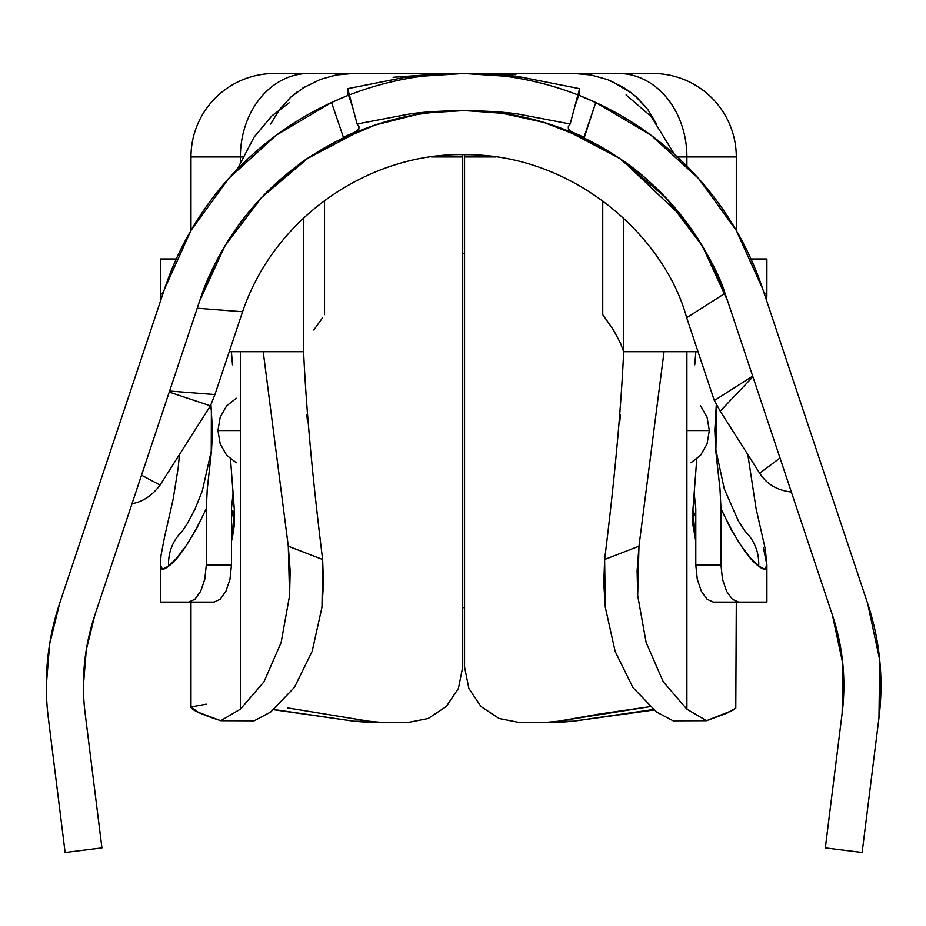 <?xml version="1.0" encoding="UTF-8"?>
<svg xmlns="http://www.w3.org/2000/svg" width="926" height="926" viewBox="0 0 926 926"><rect width="100%" height="100%" fill="white"/><g stroke="black" fill="none" stroke-linecap="round" stroke-linejoin="round"><path stroke-width="1.39" d="M366.383 73.49L274.443 73.49A83.467 83.467 0 0 0 190.976 156.957L240.378 156.957A83.467 68.339 -90 0 1 308.717 73.49L652.83 73.49A83.467 83.467 0 0 1 736.297 156.957L686.895 156.957L686.895 166.136L686.895 156.957L736.297 156.957A83.467 83.467 0 0 0 652.83 73.49L618.545 73.49A83.467 68.339 90 0 1 686.895 156.957A83.467 68.339 -90 0 0 618.545 73.49L593.288 73.49M308.717 73.49A83.467 68.339 90 0 0 240.378 156.957L240.378 163.196L240.378 156.957L190.976 156.957L190.976 230.435L190.976 156.957A83.467 83.467 0 0 1 274.443 73.49M254.152 720.822L220.041 720.474C200.815 714.201 191.126 709.71 190.976 706.989L190.976 602.108L190.976 706.989L198.372 712.314L220.758 720.706L240.378 709.166L240.378 351.706L240.378 709.166L263.968 681.837L281.099 642.609L289.572 595.661L290.162 570.867L288.287 546.213L322.63 559.501L323.463 583.426L321.982 607.086L312.166 651.314L294.375 687.462L270.751 711.978L294.375 687.462L312.166 651.314L321.982 607.086L322.63 559.501C312.56 478.51 306.217 409.257 303.589 351.706L303.589 217.946L303.589 351.706C306.217 409.257 312.56 478.51 322.63 559.501L288.287 546.213L263.216 351.706L288.287 546.213L289.572 595.661L281.099 642.609L263.968 681.837L240.378 709.166L220.758 720.706L254.152 720.822L270.751 711.978M431.528 156.957L462.711 156.957L462.711 667.033L458.405 688.481L446.228 706.561L428.113 718.541L407.093 722.674L371.627 722.674L354.126 721.238L274.061 709.559M656.511 711.978L632.979 687.601L615.177 651.522L605.315 607.34L604.632 559.501L638.975 546.213L637.69 595.522L646.14 642.494L663.259 681.779L686.895 709.166L706.503 720.706L686.895 709.166L686.895 351.706L686.895 709.166L663.259 681.779L646.14 642.494L637.69 595.522L637.111 570.821L638.975 546.213L664.046 351.706L638.975 546.213L604.632 559.501C614.702 478.51 621.057 409.257 623.673 351.706L620.513 343.21L613.475 329.992L602.745 314.643L602.745 200.502L602.745 314.643L613.475 329.992L620.513 343.21L623.673 351.706L623.673 218.015L623.673 351.706C621.057 409.257 614.702 478.51 604.632 559.501L603.798 583.519L605.315 607.34L615.177 651.522L632.979 687.601L656.511 711.978L673.121 720.822L706.503 720.706L726.829 713.228L735.788 708.124L736.297 602.108M346.845 95.91L331.52 102.508A315.315 315.315 0 0 0 164.515 289.028L59.646 603.405L49.657 643.952L46.3 685.576A259.674 259.674 0 0 0 48.302 717.766L65.133 852.51L101.941 847.915L85.111 713.17A222.576 222.576 0 0 1 83.398 685.576A222.576 222.576 0 0 0 85.111 713.17L101.941 847.915L65.133 852.51L48.302 717.766A259.674 259.674 0 0 1 59.646 603.405L164.515 289.028L190.953 230.47L228.71 178.475L276.226 135.231L331.52 102.508L343.361 137.187L331.52 102.508L337.666 99.742A315.315 315.315 0 0 1 342.886 97.519M359.149 127.07L357.089 123.991L347.713 88.664L347.713 95.575L347.713 88.664L405.206 77.263C416.33 75.33 435.833 74.068 463.718 73.49C491.532 74.08 511.013 75.342 522.183 77.286L579.56 88.664L579.56 95.575L579.56 88.664L570.184 123.991L568.437 126.48L570.184 123.991L517.553 113.944C504.485 112.034 486.59 110.912 463.891 110.588C441.065 110.888 423.124 111.988 410.079 113.898L357.089 123.991L358.837 126.48L358.929 129.015L355.862 131.712L343.407 137.164M574.791 106.629L578.704 95.239L595.754 102.508L651.047 135.231L698.551 178.475L736.309 230.47L762.746 289.028L867.627 603.405L879.7 659.949L878.971 717.766L862.129 852.51L825.321 847.915L842.151 713.17L842.787 663.606L832.428 615.142L727.558 300.765L702.255 245.749L665.655 197.504L619.482 158.334L565.925 130.068L582.35 136.562L565.925 130.068A278.228 278.228 0 0 1 727.558 300.765L832.428 615.142A222.576 222.576 0 0 1 842.151 713.17L825.321 847.915L862.129 852.51L878.971 717.766A259.674 259.674 0 0 0 867.627 603.405L762.746 289.028A315.315 315.315 0 0 0 762.7 288.877M405.206 77.263L463.718 73.49A315.315 315.315 0 0 0 463.637 73.49A315.315 315.315 0 0 1 463.718 73.49L522.183 77.286L579.56 88.664L570.184 123.991L517.553 113.944L463.891 110.588L410.079 113.898L357.089 123.991L347.713 88.664L349.079 88.294M580.208 95.829L579.56 95.575A315.315 315.315 0 0 0 579.387 95.505A315.315 315.315 0 0 1 583.982 97.357M707.047 254.048L724.977 293.368L686.687 317.711L724.977 293.368C719.733 274.964 705.913 249.951 683.515 218.339C662.738 192.677 642.007 173.093 621.334 159.596A278.228 278.228 0 0 0 361.348 130.068L307.791 158.334L261.618 197.504L225.006 245.749L199.715 300.765A278.228 278.228 0 0 1 361.348 130.068L344.889 136.573L361.348 130.068A278.228 278.228 0 0 1 565.925 130.068A278.228 278.228 0 0 0 463.637 110.588C459.909 110.588 427.43 110.588 463.637 110.588L448.566 110.588M568.344 129.015L568.437 126.48L568.344 129.015L571.411 131.712L584.329 137.349L595.754 102.508L584.028 137.233M348.558 95.239L352.47 106.629L348.558 95.239M207.574 279.999L199.715 300.765L94.834 615.142L86.28 649.902L83.398 685.576A222.576 222.576 0 0 1 94.834 615.142L199.715 300.765C207.702 275.705 220.758 250.39 238.873 224.821C220.608 250.68 207.551 275.994 199.715 300.765L199.796 300.51M791.348 491.995L791.105 491.266M790.596 489.727L767.955 421.851L780.016 458L759.679 473.209L720.208 411.132L752.907 376.743L780.016 458C753.914 477.527 753.914 477.527 780.016 458M789.716 487.076L787.968 481.867L789.716 487.076M784.935 472.781L780.086 458.243L784.935 472.781M464.285 73.49L462.919 73.49M463.984 73.49L463.313 73.49M299.549 164.122L262.556 196.52C249.557 210.873 241.663 220.307 238.873 224.821L248.191 212.749M522.588 116.907L502.401 113.296M708.772 257.22L706.619 253.296M642.181 175.442L622.179 160.175L642.366 175.593M360.411 130.439L335.872 141.655C314.62 153.647 302.42 161.205 299.272 164.319L262.556 196.52M319.945 150.556L335.872 141.655L375.562 124.894L366.522 128.089M465.06 110.588L502.459 113.308L482.029 111.189M502.459 113.308L544.233 122.51L535.263 119.963M622.318 160.279L683.515 218.339C662.738 192.677 642.007 173.093 621.334 159.596C641.799 172.919 662.53 192.492 683.515 218.339L696.039 235.852L677.161 210.445M595.754 102.508A315.315 315.315 0 0 1 762.746 289.028M577.893 94.915A315.315 315.315 0 0 1 577.905 94.915A315.315 315.315 0 0 0 349.368 94.915L349.368 94.915A315.315 315.315 0 0 1 577.905 94.915L590.267 100.031M343.268 97.369A315.315 315.315 0 0 1 347.713 95.575A315.315 315.315 0 0 1 347.875 95.505M589.596 99.742A315.315 315.315 0 0 0 584.387 97.519M276.226 135.231A315.315 315.315 0 0 0 228.71 178.475M159.735 484.9L141.516 475.2L169.597 391.038L214.936 394.569L242.566 311.749L197.226 308.219L242.566 311.749C275.74 213.987 373.398 151.621 466.773 154.711C572.5 154.492 664.081 234.926 686.687 317.711L714.316 400.53L752.699 376.118L714.316 400.53L720.208 411.132L752.907 376.743M724.977 293.368L727.558 300.765M721.979 285.521L724.34 291.655M540.715 121.48L543.458 122.278M503.605 113.47L508.721 114.257M336.809 141.169L342.389 138.391M333.534 142.87L320.002 150.521L333.591 142.847M215.017 263.91L199.715 300.765L215.017 263.91M267.001 191.971L299.272 164.319M335.872 141.655L375.215 125.01L416.966 114.523C436.447 111.664 450.626 110.368 459.527 110.611M544.233 122.51L584.248 138.09L606.727 150.197M620.663 159.133L621.334 159.596M169.238 392.092L210.422 405.831L214.936 394.569L169.608 391.038M132.649 501.799L132.094 503.466C132.568 503.582 147.292 502.355 160.048 485.074L210.422 405.831L169.261 392.103M141.516 475.2L141.528 475.212C165.21 487.805 165.21 487.805 141.516 475.2L135.728 492.539M780.375 459.099L781.509 462.491M791.151 491.405L791.36 492.019C777.25 490.421 766.682 484.148 759.679 473.209C766.682 484.148 777.25 490.421 791.36 492.019L791.163 491.428M154.816 482.261L156.436 483.117M134.339 496.718L134.073 497.505M136.979 488.824L137.384 487.608M778.963 458.775L775.074 461.657M683.677 218.548L676.952 210.19M374.961 125.091L371.951 126.121M409.223 115.958L416.966 114.523M423.911 113.435L424.687 113.319M572.65 132.835L584.248 138.09M803.189 410.264L801.627 405.588M125.635 405.576L124.049 410.345M677.346 156.957L686.895 156.957L677.346 156.957M652.83 73.49L463.637 73.49C427.43 73.49 459.909 73.49 463.637 73.49L463.347 73.49M336.08 75.006L319.736 79.59L336.08 75.006L352.956 73.49L344.46 73.872M320.79 79.196L302.64 88.155M297.454 91.697L290.833 97.08L279.467 109.557L290.833 97.08L304.515 86.998M229.231 351.706L303.589 351.706L229.231 351.706M623.21 87.287L607.537 79.578L591.182 75.018L574.305 73.49L591.182 75.018L607.537 79.578L622.747 86.998L629.796 91.709L636.428 97.08L646.232 107.462M631.544 93.028L611.449 81.175M656.603 124.038L647.818 109.499L656.603 124.038L647.818 109.511L635.317 96.107M653.2 709.548L573.148 721.238L555.635 722.674L520.18 722.674L499.102 718.518L481.011 706.538L468.845 688.446L464.563 667.033L464.563 156.957L495.827 156.957M692.845 510.944L696.757 459.065L692.845 510.944L692.845 524.579L695.796 541.235L692.845 510.944M232.403 537.601L231.477 541.235L234.417 510.944L234.428 524.521L232.403 537.601M230.516 459.065L234.417 510.944L230.516 459.065M649.739 706.712L599.481 714.027L558.251 721.238L543.122 722.674L520.18 722.674L499.102 718.518L481.011 706.538L468.845 688.446L464.563 667.033L464.563 154.7M287.442 707.881L369.023 721.238L287.442 707.881M273.818 709.744L354.126 721.238L371.627 722.674L384.151 722.674L369.023 721.238L354.126 721.238L369.023 721.238L384.151 722.674L407.093 722.674L428.113 718.541L446.228 706.561L458.405 688.481L462.711 667.033L462.711 154.7M240.378 156.957L243.48 156.957L240.378 156.957M352.956 73.49L333.985 73.49M481.589 73.49L560.89 73.49M313.787 329.992L322.398 317.988M190.976 706.989L206.243 704.165M673.121 720.822L706.503 720.706L733.01 710.219M653.814 710.022L573.148 721.238L558.251 721.238L649.728 706.7M573.148 721.238L555.635 722.674L543.122 722.674L558.251 721.238L573.148 721.238M270.635 124.072L279.467 109.557M698.03 351.706L623.673 351.706L698.03 351.706M465.489 73.49C467.919 73.49 502.286 73.49 465.489 73.49M462.525 73.49L464.47 73.49M466.912 73.501L461.924 73.49M458.601 73.513L465.847 73.49M466.97 73.501L460.789 73.501M590.811 100.274L600.615 104.8M589.955 99.892L579.56 95.552M595.592 102.416L590.198 100.008M633.06 122.869L624.83 117.799M616.369 112.949L590.614 100.193M590.487 100.124L609.077 109.025M231.975 515.898L232.623 510.365M765.617 414.848L767.955 421.851M159.596 421.017L161.437 415.519M358.837 126.48L358.929 129.015L355.862 131.712M568.124 127.07L568.437 126.48M160.754 300.313A48.221 47.052 -175.6 0 1 160.418 294.943L160.372 258.967L176.287 258.967L160.372 258.967L160.372 296.019L160.418 294.943L163.532 291.968L160.418 294.943A48.221 47.052 4.4 0 0 160.754 300.313M200.815 591.019L194.888 599.307L188.591 602.108L213.987 602.108L160.372 602.108L188.591 602.108L194.888 599.307L200.687 591.286L204.796 579.259L206.29 565.01L206.29 508.64L196.15 529.556L185.825 546.213L176.31 558.517L168.59 566.18L162.42 569.177L160.372 565.068L160.372 602.108L160.372 565.068C160.372 570.173 163.115 570.543 168.59 566.18A48.221 45.802 -133.8 0 1 181.704 531.79M217.934 430.544L240.378 430.544L217.934 430.544L220.203 443.924L226.673 455.256L236.327 462.792L226.673 455.256L220.203 443.924L217.934 430.544L220.203 417.151L217.934 430.544M226.673 405.82L220.203 417.151L226.673 405.82L236.327 398.284L226.673 405.82M745.546 531.767A48.221 45.802 133.8 0 1 758.683 566.18C764.158 570.543 766.89 570.173 766.902 565.068L766.902 602.108L737.223 602.108M766.902 296.019L766.855 294.943A48.221 47.052 175.6 0 1 766.52 300.313A48.221 47.052 -4.4 0 0 766.855 294.943L766.902 258.967L766.716 300.927M695.796 516.974L692.891 510.446M709.328 430.544L686.895 430.544L709.328 430.544L707.059 417.151L700.6 405.82L707.059 417.151L709.328 430.544L707.059 443.924L709.328 430.544M700.6 455.256L707.059 443.924L700.6 455.256L690.935 462.792L700.6 455.256M226.037 590.973L220.156 599.296L213.987 602.108L220.156 599.296L225.898 591.274L229.984 579.236L231.477 565.01L231.477 508.64L231.477 565.01L206.29 565.01L206.29 508.64L207.262 489.194L211.545 450.43L212.459 430.984L210.978 404.789L212.459 430.984L211.545 450.43L209.415 469.806M231.477 352.447L232.507 364.809M464.563 607.676L462.711 607.676L464.563 607.676M462.711 253.4L464.563 253.4L462.711 253.4M707.117 599.307L713.275 602.108L766.902 602.108L766.902 565.068L764.841 569.177L758.683 566.18L750.951 558.517L741.437 546.201L731.112 529.556L720.984 508.64L720.984 565.01L722.465 579.236L726.574 591.263L732.362 599.296L738.67 602.108L713.275 602.108L707.117 599.307L701.387 591.297L707.117 599.307M717.777 469.25L715.659 449.642L714.814 430.104L716.284 404.789L714.814 430.104L715.659 449.642L719.977 488.87L720.984 508.64L720.984 565.01L695.796 565.01L695.796 508.64L695.796 565.01L697.29 579.271L701.248 591.008M763.464 548.007L766.902 565.068L765.258 548.968L756.067 508.513L747.803 454.527M766.902 258.967L750.986 258.967L766.902 258.967M763.73 291.968L766.855 294.943L763.742 291.991M766.902 602.108L738.67 602.108L732.362 599.296L726.574 591.263L722.43 579.074M695.796 508.64L694.199 493.188L695.796 508.64M694.766 364.786L695.796 352.447M233.063 493.188L231.477 508.64M176.287 258.967L160.372 258.967M695.796 516.893L692.891 510.353M719.977 488.87L720.984 508.64C735.649 539.522 748.22 558.702 758.683 566.18A48.221 45.802 -46.2 0 0 745.557 531.79M234.382 510.446L231.477 516.974M234.371 510.353L231.477 516.893M181.727 531.767A48.221 45.802 46.2 0 0 168.59 566.18C179.042 558.714 191.613 539.522 206.29 508.64L207.262 489.194M231.477 565.01L206.29 565.01M720.984 565.01L695.796 565.01M575.717 103.122L575.544 103.77M351.544 103.122L351.718 103.77M237.183 169.377L254.141 137.036L271.862 115.889L289.514 102.531M446.239 73.49L393.064 77.275M736.297 156.957L736.297 230.435M324.528 200.502L324.528 314.643M674.36 154.237L651.175 116.549L626.08 94.938M482.874 73.49L515.909 74.717M160.372 296.019L160.545 300.927M179.47 454.527L178.209 467.642L173.174 499.114L164.515 537.057L160.997 555.554L160.372 565.068M306.842 415.022L307.525 421.862M620.432 415.022L619.749 421.862M745.164 531.397L738.439 521.083L724.271 488.87L715.891 449.943L716.585 405.368M210.677 405.368L211.383 411.109L211.244 451.194L202.296 490.977L194.992 509.15L187.145 523.919L182.098 531.397"/></g></svg>
